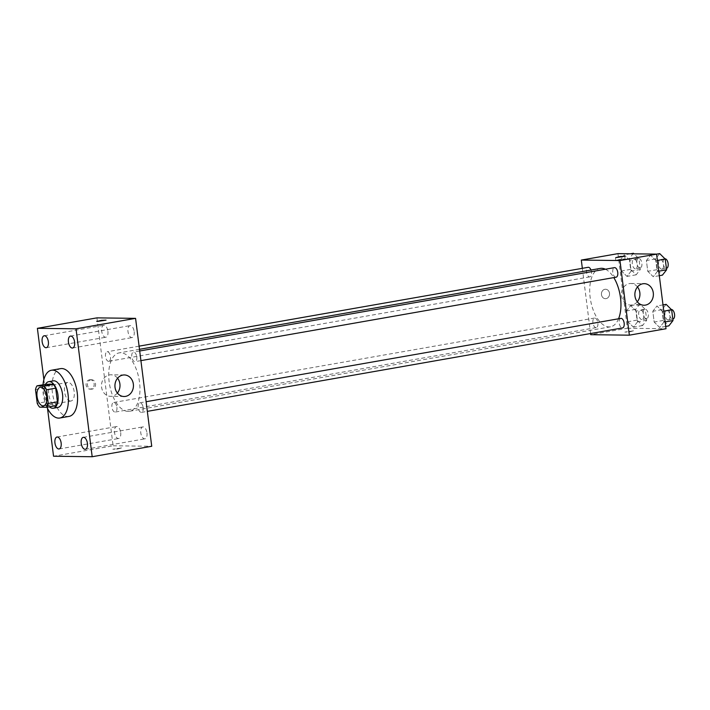 <?xml version="1.0" encoding="UTF-8"?>
<svg xmlns="http://www.w3.org/2000/svg" width="710" height="710" viewBox="0 0 710 710"><rect width="100%" height="100%" fill="white"/><g stroke="black" fill="none" stroke-linecap="round" stroke-linejoin="round"><path stroke-width="0.53" stroke-dasharray="3.55 2.66" d="M70.547 401.052A9.434 4.766 80 0 1 64.601 392.106A9.434 4.766 80 0 1 67.734 382.433A9.434 4.766 80 0 1 74.062 390.899A9.434 4.766 80 0 1 71 401.017A9.434 4.766 80 0 1 70.547 401.052M35.5 389.639L44.659 388.033L46.39 401.709L37.231 403.315M55.93 405.641L48.848 405.552L39.689 407.158M48.848 405.552A12.807 6.47 80 0 1 46.39 401.709M44.659 388.033A12.807 6.47 80 0 1 46.159 384.234M45.493 384.35A13.472 6.807 -100 0 0 44.144 394.849A13.472 6.807 -100 0 0 49.425 406.786M57.954 407.407A13.472 6.807 80 0 1 57.306 407.46A13.472 6.807 80 0 1 48.724 394.05A13.472 6.807 80 0 1 53.294 380.862M46.931 407.22A24.255 12.256 80 0 1 42.99 384.793M68.985 416.415A24.255 12.256 80 0 1 67.814 416.513A24.255 12.256 80 0 1 52.522 393.509A24.255 12.256 80 0 1 60.59 368.632M43.869 379.628L47.508 408.392M134.181 331.641A6.062 3.062 80 0 1 132.131 337.57A6.062 3.062 80 0 1 128.066 332.129A6.062 3.062 80 0 1 130.028 325.633A6.062 3.062 80 0 1 134.181 331.641M146.97 432.905A6.062 3.062 80 0 1 144.92 438.833A6.062 3.062 80 0 1 140.855 433.402A6.062 3.062 80 0 1 142.825 426.905A6.062 3.062 80 0 1 146.97 432.905M120.7 432.576A6.062 3.062 80 0 1 118.65 438.505A6.062 3.062 80 0 1 114.585 433.064A6.062 3.062 80 0 1 116.555 426.568A6.062 3.062 80 0 1 120.7 432.576M107.911 331.313A6.062 3.062 80 0 1 105.852 337.241A6.062 3.062 80 0 1 101.787 331.801A6.062 3.062 80 0 1 103.758 325.304A6.062 3.062 80 0 1 107.911 331.313M117.372 393.056A10.783 9.257 -89.3 0 1 110.609 396.34A10.783 9.257 -89.3 0 1 101.486 385.45A10.783 9.257 -89.3 0 1 110.875 374.782A10.783 9.257 -89.3 0 1 117.558 378.235M96.942 317.867L113.103 445.782L53.552 456.237M89.54 379.779A4.713 4.047 -89.3 0 1 90.188 379.726A4.713 4.047 -89.3 0 1 94.181 384.492A4.713 4.047 -89.3 0 1 90.072 389.16A4.713 4.047 -89.3 0 1 86.087 384.767A4.713 4.047 -89.3 0 1 89.54 379.779M90.933 379.797A4.713 4.047 -89.3 0 1 91.581 379.743A4.713 4.047 -89.3 0 1 95.575 384.509A4.713 4.047 -89.3 0 1 91.466 389.178A4.713 4.047 -89.3 0 1 87.481 384.784A4.713 4.047 -89.3 0 1 90.933 379.797M113.103 445.782L151.736 446.27M121.543 447.939L112.854 449.235L117.576 449.022L121.543 447.939L112.854 449.226L117.576 449.022L121.543 447.93M106.047 320.139L96.693 321.319M136.755 356.899A4.855 2.449 80 0 1 135.113 361.647A4.855 2.449 80 0 1 134.873 361.665A4.855 2.449 80 0 1 131.82 357.059A4.855 2.449 80 0 1 133.436 352.089A4.855 2.449 80 0 1 136.755 356.899M116.893 407.309A4.855 2.449 80 0 1 115.251 412.057A4.855 2.449 80 0 1 115.011 412.075A4.855 2.449 80 0 1 111.958 407.469A4.855 2.449 80 0 1 113.564 402.499A4.855 2.449 80 0 1 116.893 407.309M108.603 361.337A4.855 2.449 80 0 1 105.541 356.731A4.855 2.449 80 0 1 107.157 351.761A4.855 2.449 80 0 1 110.414 356.109A4.855 2.449 80 0 1 108.834 361.31A4.855 2.449 80 0 1 108.603 361.337M143.163 407.638A4.855 2.449 80 0 1 141.521 412.386A4.855 2.449 80 0 1 138.264 408.028A4.855 2.449 80 0 1 139.843 402.827A4.855 2.449 80 0 1 140.074 402.81A4.855 2.449 80 0 1 143.163 407.638M128.04 411.383A29.642 14.981 80 0 1 109.349 383.276A29.642 14.981 80 0 1 119.209 352.87A29.642 14.981 80 0 1 139.098 379.477A29.642 14.981 80 0 1 129.468 411.267A29.642 14.981 80 0 1 128.04 411.383M618.57 318.772A29.642 14.981 80 0 1 610.458 326.822A29.642 14.981 80 0 1 609.038 326.937A29.642 14.981 80 0 1 590.347 298.821A29.642 14.981 80 0 1 600.207 268.424M605.408 269.223A29.642 14.981 80 0 1 613.804 277.601M620.833 318.382A4.855 2.449 -100 0 0 619.262 323.582A4.855 2.449 -100 0 0 622.51 327.931M590.968 270.04A4.855 2.449 80 0 1 589.832 276.864A4.855 2.449 80 0 1 589.593 276.882A4.855 2.449 80 0 1 586.54 272.285A4.855 2.449 80 0 1 588.155 267.306M596.009 327.621A4.855 2.449 80 0 1 592.948 323.023A4.855 2.449 80 0 1 594.563 318.044A4.855 2.449 80 0 1 597.811 322.402A4.855 2.449 80 0 1 596.24 327.603A4.855 2.449 80 0 1 596.009 327.621M615.872 277.211A4.855 2.449 80 0 1 612.81 272.613A4.855 2.449 80 0 1 614.425 267.643M582.342 268.327L590.578 333.54M617.948 253.639L627.374 328.251L590.729 334.685M606.074 298.626A4.713 4.047 90.7 0 0 609.526 293.629A4.713 4.047 90.7 0 0 605.541 289.245A4.713 4.047 90.7 0 0 601.432 293.913A4.713 4.047 90.7 0 0 605.426 298.679A4.713 4.047 90.7 0 0 606.074 298.626A4.713 4.047 90.7 0 0 609.526 293.629A4.713 4.047 90.7 0 0 605.541 289.245A4.713 4.047 90.7 0 0 601.432 293.913A4.713 4.047 90.7 0 0 605.426 298.679A4.713 4.047 90.7 0 0 606.074 298.626M656.058 260.659L650.546 255.209L646.402 260.534L647.76 271.309L653.271 276.749L657.424 271.433L656.058 260.659L650.546 255.209L646.402 260.534L647.76 271.309L653.271 276.749L657.424 271.433L656.058 260.659L657.38 260.428M636.196 311.069L630.684 305.62L626.539 310.945L627.897 321.719L633.409 327.159L637.553 321.834L636.196 311.069L630.684 305.62L626.539 310.945L627.897 321.719L633.409 327.159L637.553 321.834L636.196 311.069L645.354 309.462L639.852 304.013L635.698 309.338L637.056 320.103L642.568 325.553L646.721 320.228L645.354 309.462M627.374 328.251L666.007 328.739M629.788 260.33L624.276 254.881L620.132 260.206L621.49 270.98L627.001 276.421L631.146 271.096L629.788 260.33L624.276 254.881L620.132 260.206L621.49 270.98L627.001 276.421L631.146 271.096L629.788 260.33L638.947 258.724L634.012 253.834M662.474 311.397L656.963 305.948L652.809 311.273L654.167 322.047L659.679 327.496L663.832 322.171L662.474 311.397L656.963 305.948L652.809 311.273L654.167 322.047L659.679 327.496L663.832 322.171L662.474 311.397L663.788 311.166M633.524 330.807L624.835 332.102L629.566 331.898L633.524 330.807L624.835 332.102L629.566 331.889L633.524 330.807M616.422 260.286L620.38 259.194L625.111 258.99L616.422 260.286M637.305 301.777A10.783 9.257 -89.3 0 1 632.024 304.936A10.783 9.257 -89.3 0 1 630.542 305.06A10.783 9.257 -89.3 0 1 621.419 294.162A10.783 9.257 -89.3 0 1 630.808 283.494A10.783 9.257 -89.3 0 1 637.491 286.946M666.122 304.341L661.968 309.666L663.335 320.441L668.847 325.881M668.092 319.908A4.855 2.449 80 0 1 665.03 315.311A4.855 2.449 80 0 1 666.646 310.332A4.855 2.449 80 0 1 669.894 314.69A4.855 2.449 80 0 1 668.323 319.89A4.855 2.449 80 0 1 668.092 319.908M662.998 304.892L656.963 305.948M661.968 309.666L652.809 311.273M663.335 320.441L654.167 322.047M665.723 326.431L659.679 327.496M665.155 321.932L663.832 322.171M668.323 319.89L672.805 319.101A4.855 2.449 80 0 1 672.672 319.109A4.855 2.449 80 0 1 669.61 314.503A4.855 2.449 80 0 1 671.225 309.533A4.855 2.449 80 0 1 671.358 309.516M659.714 253.603L655.561 258.928L656.928 269.702L662.43 275.143M661.676 269.17A4.855 2.449 80 0 1 658.623 264.573A4.855 2.449 80 0 1 660.238 259.594A4.855 2.449 80 0 1 663.486 263.951A4.855 2.449 80 0 1 661.915 269.152A4.855 2.449 80 0 1 661.676 269.17M656.59 254.153L650.546 255.209M655.561 258.928L646.402 260.534M656.928 269.702L647.76 271.309M659.306 275.693L653.271 276.749M658.738 271.193L657.424 271.433M661.915 269.152L666.397 268.362A4.855 2.449 80 0 1 666.255 268.371A4.855 2.449 80 0 1 663.202 263.765A4.855 2.449 80 0 1 664.817 258.795A4.855 2.449 80 0 1 664.942 258.777M641.813 319.58A4.855 2.449 80 0 1 638.76 314.983A4.855 2.449 80 0 1 640.367 310.004A4.855 2.449 80 0 1 643.624 314.361A4.855 2.449 80 0 1 642.044 319.562A4.855 2.449 80 0 1 641.813 319.58M639.852 304.013L630.684 305.62M635.698 309.338L626.539 310.945M637.056 320.103L627.897 321.719M642.568 325.553L633.409 327.159M646.721 320.228L637.553 321.834M646.393 318.772A4.855 2.449 80 0 1 643.34 314.175A4.855 2.449 80 0 1 644.955 309.205A4.855 2.449 80 0 1 648.203 313.554A4.855 2.449 80 0 1 646.632 318.755A4.855 2.449 80 0 1 646.393 318.772M633.435 253.275L629.291 258.6L630.649 269.365L636.16 274.814L640.313 269.489L638.947 258.724M635.406 268.841A4.855 2.449 80 0 1 632.344 264.244A4.855 2.449 80 0 1 633.959 259.265A4.855 2.449 80 0 1 637.216 263.623A4.855 2.449 80 0 1 635.636 268.824A4.855 2.449 80 0 1 635.406 268.841M630.48 253.789L624.276 254.881M629.291 258.6L620.132 260.206M630.649 269.365L621.49 270.98M636.16 274.814L627.001 276.421M640.313 269.489L631.146 271.096M639.985 268.034A4.855 2.449 80 0 1 636.932 263.437A4.855 2.449 80 0 1 638.538 258.458A4.855 2.449 80 0 1 641.796 262.815A4.855 2.449 80 0 1 640.216 268.016A4.855 2.449 80 0 1 639.985 268.034M43.514 405.836L71 401.017M40.248 387.261L67.734 382.433M72.58 348.024L132.131 337.57M70.476 336.087L130.028 325.633M85.369 449.288L144.92 438.833M83.274 437.36L142.825 426.905M59.099 448.96L118.65 438.505M57.004 437.023L116.555 426.568M46.301 347.696L105.852 337.241M44.206 335.759L103.758 325.304M124.321 374.951L110.875 374.782M124.055 396.508L110.609 396.34M91.581 379.743L90.188 379.726M91.466 389.178L90.072 389.16M139.488 349.311L119.209 352.87M610.458 326.822L129.468 411.267M141.521 412.386L147.325 411.365M139.843 402.827L146.109 401.727M139.089 346.152L107.157 351.761M589.832 276.864L108.834 361.31M594.563 318.044L113.564 402.499M596.24 327.603L115.251 412.057M139.701 350.988L133.436 352.089M140.917 360.627L135.113 361.647M625.111 258.99L624.764 256.301M615.747 260.171L615.41 257.49M630.542 305.06L643.988 305.229M630.808 283.494L644.254 283.663M671.225 309.533L666.646 310.332M664.817 258.795L660.238 259.594M644.955 309.205L640.367 310.004M646.632 318.755L642.044 319.562M638.538 258.458L633.959 259.265M640.216 268.016L635.636 268.824"/><path stroke-width="1.06" d="M43.062 405.871A9.434 4.766 80 0 1 37.115 396.925A9.434 4.766 80 0 1 40.248 387.261A9.434 4.766 80 0 1 46.576 395.718A9.434 4.766 80 0 1 43.514 405.836A9.434 4.766 80 0 1 43.062 405.871M48.262 403.457L46.54 389.781A12.807 6.47 80 0 0 44.073 385.929L37 385.841A12.807 6.47 80 0 0 35.5 389.639L37.231 403.315A12.807 6.47 80 0 0 39.689 407.158L46.771 407.247A12.807 6.47 80 0 0 48.262 403.457L57.43 401.842L55.699 388.175L46.54 389.781M57.43 401.842A12.807 6.47 80 0 1 55.93 405.641L46.771 407.247M55.699 388.175A12.807 6.47 80 0 0 53.241 384.323L46.159 384.234L37 385.841M49.425 406.786A13.472 6.807 -100 0 0 53.374 408.214A13.472 6.807 -100 0 0 57.75 393.757A13.472 6.807 -100 0 0 48.715 381.669A13.472 6.807 -100 0 0 45.493 384.35M48.715 381.669L53.294 380.862A13.472 6.807 80 0 1 62.338 392.958A13.472 6.807 80 0 1 57.954 407.407L53.374 408.214M53.241 384.323L44.073 385.929M42.99 384.793A24.255 12.256 80 0 1 51.431 370.247A24.255 12.256 80 0 1 67.698 392.018A24.255 12.256 80 0 1 59.818 418.021A24.255 12.256 80 0 1 58.655 418.119A24.255 12.256 80 0 1 46.931 407.22M51.431 370.247L60.59 368.632A24.255 12.256 80 0 1 76.866 390.402A24.255 12.256 80 0 1 68.985 416.415L59.818 418.021M74.63 342.096A6.062 3.062 80 0 1 72.58 348.024A6.062 3.062 80 0 1 68.515 342.584A6.062 3.062 80 0 1 70.476 336.087A6.062 3.062 80 0 1 74.63 342.096M87.419 443.359A6.062 3.062 80 0 1 85.369 449.288A6.062 3.062 80 0 1 81.304 443.856A6.062 3.062 80 0 1 83.274 437.36A6.062 3.062 80 0 1 87.419 443.359M61.149 443.031A6.062 3.062 80 0 1 59.099 448.96A6.062 3.062 80 0 1 55.034 443.519A6.062 3.062 80 0 1 57.004 437.023A6.062 3.062 80 0 1 61.149 443.031M48.36 341.767A6.062 3.062 80 0 1 46.301 347.696A6.062 3.062 80 0 1 42.236 342.255A6.062 3.062 80 0 1 44.206 335.759A6.062 3.062 80 0 1 48.36 341.767M47.508 408.392L53.552 456.237L92.185 456.725L76.023 328.81L37.39 328.322L43.869 379.628M92.185 456.725L151.736 446.27L135.574 318.355L76.023 328.81M133.347 384.119A10.783 9.257 -89.3 0 1 124.055 396.508A10.783 9.257 -89.3 0 1 114.931 385.619A10.783 9.257 -89.3 0 1 124.321 374.951A10.783 9.257 -89.3 0 1 133.347 384.119M117.558 378.235A10.783 9.257 -89.3 0 1 119.901 383.95A10.783 9.257 -89.3 0 1 117.372 393.056M135.574 318.355L96.942 317.867L37.39 328.322M97.368 321.435L101.326 320.343L106.047 320.139L97.368 321.435M96.693 321.319L106.047 320.139M139.488 349.311L600.207 268.424A29.642 14.981 80 0 1 605.408 269.223M613.804 277.601A29.642 14.981 80 0 1 618.57 318.772M147.325 411.365L622.51 327.931A4.855 2.449 -100 0 0 624.125 322.961A4.855 2.449 -100 0 0 621.064 318.355A4.855 2.449 -100 0 0 620.833 318.382L146.109 401.727M139.089 346.152L588.155 267.306A4.855 2.449 80 0 1 590.968 270.04M139.701 350.988L614.425 267.643A4.855 2.449 80 0 1 617.682 271.992A4.855 2.449 80 0 1 616.102 277.193A4.855 2.449 80 0 1 615.872 277.211M590.578 333.54L590.729 334.685L629.362 335.173L619.936 260.552L581.304 260.073L582.342 268.327M629.362 335.173L666.007 328.739L656.581 254.118L617.948 253.639L581.304 260.073M659.306 275.693L662.43 275.143L666.583 269.818L665.226 259.052L659.714 253.603L619.936 260.552M645.47 305.105A10.783 9.257 -89.3 0 1 643.988 305.229A10.783 9.257 -89.3 0 1 634.864 294.33A10.783 9.257 -89.3 0 1 644.254 283.663A10.783 9.257 -89.3 0 1 653.36 293.7A10.783 9.257 -89.3 0 1 645.47 305.105M616.076 257.597L620.043 256.514L624.764 256.301L616.076 257.597M637.491 286.946A10.783 9.257 -89.3 0 1 637.305 301.777M665.723 326.431L668.847 325.881L672.991 320.556L671.633 309.791L666.122 304.341L662.998 304.892M672.991 320.556L665.155 321.932M671.633 309.791L663.788 311.166M671.358 309.516A4.855 2.449 80 0 1 674.5 314.015A4.855 2.449 80 0 1 672.903 319.092A4.855 2.449 80 0 1 672.805 319.101L672.903 319.092M666.583 269.818L658.738 271.193M665.226 259.052L657.38 260.428M664.942 258.777A4.855 2.449 80 0 1 668.092 263.277A4.855 2.449 80 0 1 666.495 268.344A4.855 2.449 80 0 1 666.397 268.362L666.495 268.344M634.012 253.834L633.435 253.275L630.48 253.789M616.102 277.193L140.917 360.627"/></g></svg>
